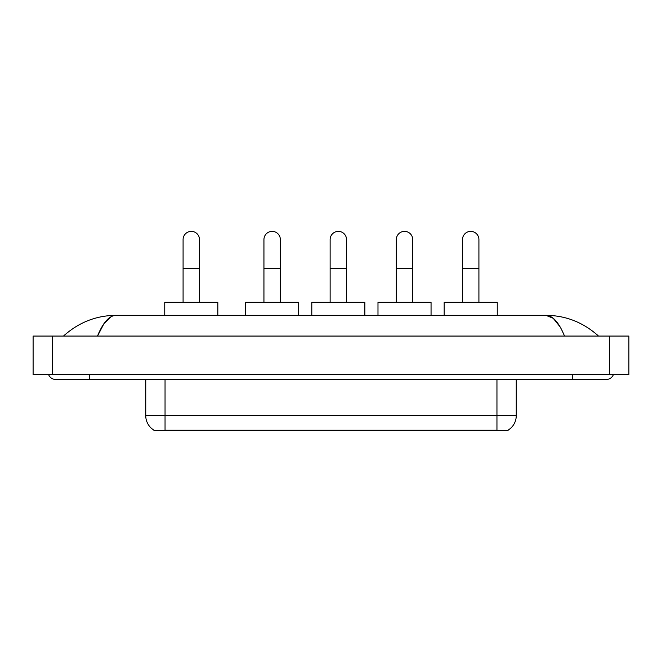 <?xml version="1.0" encoding="UTF-8"?>
<svg xmlns="http://www.w3.org/2000/svg" width="662" height="662" viewBox="0 0 662 662"><rect width="100%" height="100%" fill="white"/><g stroke="black" fill="none" stroke-linecap="round" stroke-linejoin="round"><path stroke-width="0.99" d="M508.052 430.151L508.052 430.623L153.948 430.623L153.948 430.151M154.089 430.234A16.881 16.881 0 0 1 145.748 415.67L165.045 415.67L165.045 430.234L496.955 430.234L496.955 415.67L516.252 415.67L516.252 379.483M145.748 415.67L145.748 379.483M507.911 430.234A16.881 16.881 0 0 0 516.252 415.67M183.084 302.294L183.084 239.578A8.201 8.201 0 0 1 191.285 231.377A8.201 8.201 0 0 1 199.494 239.578A8.201 8.201 0 0 0 191.285 231.377M199.494 302.294L199.494 239.578M217.823 315.319L217.823 302.294L164.755 302.294L164.755 315.319M263.939 302.294L263.939 239.578A8.201 8.201 0 0 1 272.14 231.377A8.201 8.201 0 0 1 280.349 239.578A8.201 8.201 0 0 0 272.14 231.377M280.349 302.294L280.349 239.578M298.678 315.319L298.678 302.294L245.61 302.294L245.61 315.319M330.131 302.294L330.131 239.578A8.201 8.201 0 0 1 338.332 231.377A8.201 8.201 0 0 1 346.532 239.578A8.201 8.201 0 0 0 338.332 231.377M346.532 302.294L346.532 239.578M364.87 315.319L364.87 302.294L311.802 302.294L311.802 315.319M396.323 302.294L396.323 239.578A8.201 8.201 0 0 1 404.523 231.377A8.201 8.201 0 0 1 412.724 239.578A8.201 8.201 0 0 0 404.523 231.377M412.724 302.294L412.724 239.578M431.053 315.319L431.053 302.294L377.985 302.294L377.985 315.319M462.506 302.294L462.506 239.578A8.201 8.201 0 0 1 470.715 231.377A8.201 8.201 0 0 1 478.916 239.578A8.201 8.201 0 0 0 470.715 231.377M478.916 302.294L478.916 239.578M497.245 315.319L497.245 302.294L444.177 302.294L444.177 315.319M89.544 374.659L89.544 379.483L606.226 379.483A7.721 7.721 0 0 0 613.384 374.659A7.721 7.721 0 0 1 606.226 379.483A7.721 7.721 0 0 0 613.384 374.659A7.721 7.721 0 0 1 606.226 379.483M48.616 374.659A7.721 7.721 0 0 0 55.774 379.483A7.721 7.721 0 0 1 48.616 374.659A7.721 7.721 0 0 0 55.774 379.483L89.544 379.483M564.504 336.064C558.968 322.444 552.753 315.526 545.852 315.319L116.148 315.319C109.247 315.526 103.032 322.444 97.496 336.064L103.992 323.594L111.133 316.676M52.397 336.064L628.9 336.064L628.9 374.659L33.1 374.659L33.1 336.064L52.397 336.064L52.397 374.659M628.9 336.064L628.9 374.659M596.867 334.575L598.506 336.064C583.321 322.394 565.77 315.476 545.852 315.319L553.2 318.265L560.085 326.854M65.133 334.575L63.494 336.064C78.604 322.419 96.156 315.509 116.148 315.319M495.027 430.623L495.027 430.151M166.973 430.623L166.973 430.151M165.045 379.483L165.045 415.67L496.955 415.67L496.955 379.483M183.084 268.524L199.494 268.524M263.939 268.524L280.349 268.524M330.131 268.524L346.532 268.524M396.323 268.524L412.724 268.524M462.506 268.524L478.916 268.524M572.456 374.659L572.456 379.483M609.603 336.064L609.603 374.659"/></g></svg>
